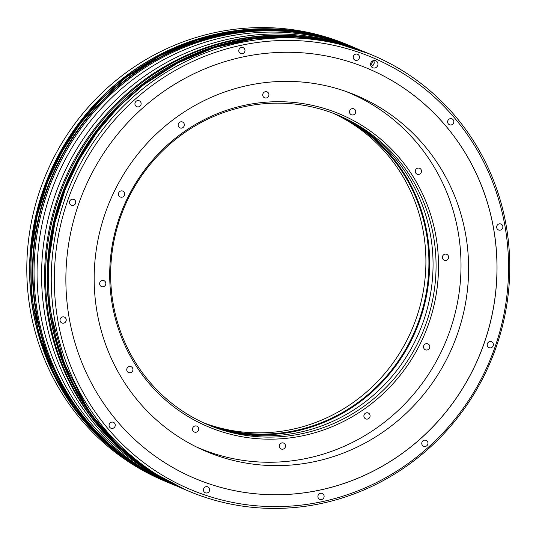 <?xml version="1.0" encoding="UTF-8"?>
<svg xmlns="http://www.w3.org/2000/svg" width="536" height="536" viewBox="0 0 536 536"><rect width="100%" height="100%" fill="white"/><g stroke="black" fill="none" stroke-linecap="round" stroke-linejoin="round"><path stroke-width="0.8" d="M467.975 284.274A193.181 186.153 -67.2 0 1 206.648 451.634A193.181 186.153 -67.2 0 1 94.805 262.727A193.181 186.153 -67.2 0 1 356.132 95.368A193.181 186.153 -67.2 0 1 467.975 284.274M195.359 478.628A222.44 214.353 112.8 0 0 496.242 285.902A222.44 214.353 112.8 0 0 367.482 68.394M496.296 285.929A222.44 214.353 112.8 0 0 367.515 68.4A222.44 214.353 112.8 0 0 66.598 261.119A222.44 214.353 112.8 0 0 195.385 478.641A222.44 214.353 112.8 0 0 496.296 285.929M262.72 506.259A234.359 225.837 112.8 0 0 507.806 286.593A234.359 225.837 112.8 0 0 300.173 40.79A234.359 225.837 112.8 0 0 55.094 260.449A234.359 225.837 112.8 0 0 262.72 506.259M238.795 50.444A3.203 3.089 112.8 0 0 240.651 53.573A3.203 3.089 112.8 0 0 244.986 50.799A3.203 3.089 112.8 0 0 243.13 47.664A3.203 3.089 112.8 0 0 238.795 50.444M134.938 103.562A3.203 3.089 112.8 0 0 136.794 106.691A3.203 3.089 112.8 0 0 141.129 103.917A3.203 3.089 112.8 0 0 139.273 100.781A3.203 3.089 112.8 0 0 134.938 103.562M69.506 202.173A3.203 3.089 112.8 0 0 71.362 205.301A3.203 3.089 112.8 0 0 75.697 202.528A3.203 3.089 112.8 0 0 73.841 199.392A3.203 3.089 112.8 0 0 69.506 202.173M60.039 319.851A3.203 3.089 112.8 0 0 61.895 322.987A3.203 3.089 112.8 0 0 66.23 320.213A3.203 3.089 112.8 0 0 64.374 317.078A3.203 3.089 112.8 0 0 60.039 319.851M109.069 425.075A3.203 3.089 112.8 0 0 110.925 428.204A3.203 3.089 112.8 0 0 115.26 425.43A3.203 3.089 112.8 0 0 113.404 422.294A3.203 3.089 112.8 0 0 109.069 425.075M203.459 489.636A3.203 3.089 112.8 0 0 205.308 492.772A3.203 3.089 112.8 0 0 209.65 489.998A3.203 3.089 112.8 0 0 207.794 486.862A3.203 3.089 112.8 0 0 203.459 489.636M317.915 496.249A3.203 3.089 112.8 0 0 319.771 499.378A3.203 3.089 112.8 0 0 324.106 496.604A3.203 3.089 112.8 0 0 322.25 493.468A3.203 3.089 112.8 0 0 317.915 496.249M421.772 443.131A3.203 3.089 112.8 0 0 423.628 446.26A3.203 3.089 112.8 0 0 427.963 443.486A3.203 3.089 112.8 0 0 426.107 440.351A3.203 3.089 112.8 0 0 421.772 443.131M487.197 344.521A3.203 3.089 112.8 0 0 489.053 347.65A3.203 3.089 112.8 0 0 493.388 344.876A3.203 3.089 112.8 0 0 491.532 341.74A3.203 3.089 112.8 0 0 487.197 344.521M496.664 226.835A3.203 3.089 112.8 0 0 498.52 229.971A3.203 3.089 112.8 0 0 502.862 227.19A3.203 3.089 112.8 0 0 501.006 224.061A3.203 3.089 112.8 0 0 496.664 226.835M447.64 121.618A3.203 3.089 112.8 0 0 449.496 124.747A3.203 3.089 112.8 0 0 453.831 121.974A3.203 3.089 112.8 0 0 451.975 118.838A3.203 3.089 112.8 0 0 447.64 121.618M353.251 57.051A3.203 3.089 112.8 0 0 355.107 60.186A3.203 3.089 112.8 0 0 359.442 57.406A3.203 3.089 112.8 0 0 357.586 54.277A3.203 3.089 112.8 0 0 353.251 57.051M370.577 64.045A3.812 3.678 112.8 0 0 372.788 67.777A3.812 3.678 112.8 0 0 377.947 64.467A3.812 3.678 112.8 0 0 375.736 60.736A3.812 3.678 112.8 0 0 370.577 64.045M299.41 38.203A236.564 227.954 -67.2 0 1 372.031 54.994A236.564 227.954 -67.2 0 1 502.835 324.515A236.564 227.954 -67.2 0 1 261.608 508.054A236.564 227.954 -67.2 0 1 188.98 491.264A236.564 227.954 -67.2 0 1 58.176 221.743A236.564 227.954 -67.2 0 1 299.41 38.203M368.788 53.627L367.971 53.285A236.564 227.954 -67.2 0 0 295.349 36.502A236.564 227.954 -67.2 0 0 54.116 220.041A236.564 227.954 -67.2 0 0 184.92 489.562L185.242 489.696A236.564 227.954 -67.2 0 1 184.92 489.562L183.285 488.872A236.564 227.954 -67.2 0 1 52.481 219.351A236.564 227.954 -67.2 0 1 293.708 35.812A236.564 227.954 -67.2 0 1 366.336 52.602L367.971 53.285A236.564 227.954 -67.2 0 1 368.299 53.426M176.806 486.031A236.564 227.954 -67.2 0 1 170.234 483.398A236.564 227.954 -67.2 0 1 39.43 213.877A236.564 227.954 -67.2 0 1 280.663 30.338A236.564 227.954 -67.2 0 1 353.284 47.128A236.564 227.954 -67.2 0 1 359.77 49.969M351.187 46.243L350.37 45.902A236.564 227.954 -67.2 0 0 277.749 29.118A236.564 227.954 -67.2 0 0 36.515 212.651A236.564 227.954 -67.2 0 0 167.319 482.179L167.641 482.313A236.564 227.954 -67.2 0 1 167.319 482.179L164.539 481.006A236.564 227.954 -67.2 0 1 30.177 228.751A236.564 227.954 -67.2 0 1 240.778 28.602A236.564 227.954 112.8 0 1 308.729 32.522A236.564 227.954 -67.2 0 1 347.589 44.736L350.37 45.902A236.564 227.954 -67.2 0 1 350.698 46.036M172.525 484.015A236.255 227.666 -67.2 0 1 56.099 178.97A236.255 227.666 -67.2 0 1 355.335 48.327M350.598 46.692A236.255 227.666 112.8 0 0 60.608 180.867A236.255 227.666 112.8 0 0 168.049 481.784M354.43 47.932L353.298 47.463A236.255 227.666 -67.2 0 0 280.77 30.699A236.255 227.666 112.8 0 0 39.852 213.998A236.255 227.666 112.8 0 0 170.482 483.171L171.614 483.646A236.255 227.666 -67.2 0 1 40.977 214.474A236.255 227.666 -67.2 0 1 281.896 31.168A236.255 227.666 -67.2 0 1 354.43 47.932A236.255 227.666 -67.2 0 1 355.489 48.381M172.672 484.088A236.255 227.666 -67.2 0 1 171.614 483.646M139.595 464.35A236.255 227.666 -67.2 0 1 58.759 194.662A236.255 227.666 -67.2 0 1 292.428 35.59A236.255 227.666 -67.2 0 1 318.223 38.605M371.153 66.397A3.812 3.678 112.8 0 0 374.188 62.893A3.812 3.678 -67.2 0 0 373.612 60.541M373.532 60.555A3.739 3.605 -67.2 0 1 374.115 62.886A3.739 3.605 112.8 0 1 371.113 66.323M372.192 61.171A3.739 3.605 -67.2 0 1 372.232 62.096A3.739 3.605 112.8 0 1 370.611 64.943M285.507 446.22A3.203 3.089 112.8 0 0 283.651 443.091A3.203 3.089 112.8 0 0 279.316 445.865A3.203 3.089 112.8 0 0 281.172 449A3.203 3.089 112.8 0 0 285.507 446.22M345.486 91.288A192.853 185.838 -67.2 0 1 348.728 92.614A192.853 185.838 -67.2 0 1 455.365 312.334A192.853 185.838 -67.2 0 1 258.707 461.958A192.853 185.838 -67.2 0 1 199.499 448.277A192.853 185.838 -67.2 0 1 196.283 446.89M419.715 174.1A3.203 3.089 112.8 0 0 419.628 168.297A3.203 3.089 112.8 0 0 415.279 171.386A3.203 3.089 112.8 0 0 419.715 174.1M445.235 260.469A3.203 3.089 112.8 0 0 446.736 254.332A3.203 3.089 112.8 0 0 442.481 256.59A3.203 3.089 112.8 0 0 445.235 260.469M424.914 349.519A3.203 3.089 112.8 0 0 429.396 348.326A3.203 3.089 112.8 0 0 427.922 343.891A3.203 3.089 112.8 0 0 424.914 349.519M364.178 417.377A3.203 3.089 112.8 0 0 369.217 418.1A3.203 3.089 112.8 0 0 368.225 412.981A3.203 3.089 112.8 0 0 364.178 417.377M193.054 427.353A3.203 3.089 112.8 0 0 194.367 432.05A3.203 3.089 112.8 0 0 198.159 430.844A3.203 3.089 112.8 0 0 196.846 426.14A3.203 3.089 112.8 0 0 193.054 427.353M128.519 366.792A3.203 3.089 112.8 0 0 128.607 372.594A3.203 3.089 112.8 0 0 132.948 369.505A3.203 3.089 112.8 0 0 128.519 366.792M102.992 280.422A3.203 3.089 112.8 0 0 101.498 286.559A3.203 3.089 112.8 0 0 105.746 284.301A3.203 3.089 112.8 0 0 102.992 280.422M123.32 191.379A3.203 3.089 112.8 0 0 118.838 192.565A3.203 3.089 112.8 0 0 120.312 197A3.203 3.089 112.8 0 0 123.32 191.379M184.049 123.514A3.203 3.089 112.8 0 0 179.011 122.798A3.203 3.089 112.8 0 0 180.002 127.91A3.203 3.089 112.8 0 0 184.049 123.514M268.918 95.026A3.203 3.089 112.8 0 0 267.062 91.891A3.203 3.089 112.8 0 0 262.727 94.671A3.203 3.089 112.8 0 0 264.583 97.807A3.203 3.089 112.8 0 0 268.918 95.026M287.671 101.974A169.644 163.473 -67.2 0 1 437.966 279.906A169.644 163.473 -67.2 0 1 260.563 438.917A169.644 163.473 -67.2 0 1 110.262 260.985A169.644 163.473 -67.2 0 1 287.671 101.974M355.174 113.538A3.203 3.089 112.8 0 0 353.861 108.841A3.203 3.089 112.8 0 0 350.068 110.048A3.203 3.089 112.8 0 0 351.382 114.751A3.203 3.089 112.8 0 0 355.174 113.538M333.204 113.284A167.882 161.778 -67.2 0 1 425.356 275.236A167.882 161.778 -67.2 0 1 249.796 432.592A167.882 161.778 -67.2 0 1 203.372 422.716M334.725 113.867A167.882 161.778 112.8 0 1 428.365 276.496A167.882 161.778 -67.2 0 1 204.853 423.393M224.236 430.194A168.492 162.361 -67.2 0 0 429.108 276.589A168.492 162.361 112.8 0 0 353.157 122.932M206.909 424.298A167.882 161.778 -67.2 0 0 432.505 278.231A167.882 161.778 112.8 0 0 336.809 114.697M435.513 279.49A167.882 161.778 -67.2 0 1 259.947 436.847A167.882 161.778 -67.2 0 1 208.41 424.941A167.882 161.778 -67.2 0 1 111.213 260.764A167.882 161.778 -67.2 0 1 286.773 103.408A167.882 161.778 -67.2 0 1 338.317 115.32A167.882 161.778 -67.2 0 1 435.513 279.49M372.031 54.994L369.25 53.821A236.564 227.954 112.8 0 0 296.629 37.038A236.564 227.954 112.8 0 0 55.396 220.577A236.564 227.954 112.8 0 0 186.2 490.098L188.98 491.264M353.284 47.128L351.65 46.438A236.564 227.954 112.8 0 0 279.028 29.654A236.564 227.954 112.8 0 0 37.795 213.187A236.564 227.954 112.8 0 0 168.599 482.715L170.234 483.398M137.799 462.307A236.41 227.807 -67.2 0 1 62.571 193.047A236.41 227.807 -67.2 0 1 295.376 36.669A236.41 227.807 -67.2 0 1 315.516 38.76M120.198 454.923A236.41 227.807 -67.2 0 1 44.97 185.657A236.41 227.807 -67.2 0 1 277.775 29.286A236.41 227.807 -67.2 0 1 297.916 31.376M168.277 482.574L132.251 463.426L100.869 438.441L74.37 408.097L53.573 373.324L39.121 335.194L31.457 294.88L30.813 253.629L37.212 212.698L50.451 173.363L70.136 136.827L95.649 104.219L126.208 76.534L160.874 54.639L198.575 39.202L238.151 30.699L278.385 29.386L315.235 34.646L351.328 46.304M368.929 53.687L332.836 42.029L295.986 36.77L255.752 38.083L216.175 46.585L178.475 62.029L143.809 83.924L113.25 111.602L87.736 144.211L68.052 180.746L54.813 220.082L48.414 261.012L49.057 302.264L56.722 342.578L71.174 380.707L91.971 415.48L118.469 445.831L149.852 470.809L185.878 489.964M49.305 258.01L54.799 223.01L65.312 189.188L79.449 159.246L97.458 131.508L119.012 106.523L143.668 84.782L177.65 63.054L214.614 47.543L255.257 38.492L296.622 37.038C321.835 38.525 346.042 44.12 369.25 53.821M51.235 314.605L64.099 363.173L86.892 407.501M135.568 460.357L159.922 476.96L186.2 490.098M31.698 250.627L37.192 215.619L47.711 181.805L61.841 151.862L79.857 124.124L101.411 99.14L126.067 77.398L160.05 55.664L197.014 40.16L237.656 31.108L279.022 29.654C304.234 31.135 328.441 36.736 351.65 46.438M33.634 307.222L46.498 355.79L69.291 400.117M117.967 452.967L142.321 469.576L168.599 482.715M350.604 46.002C327.483 36.388 303.383 30.84 278.298 29.366C241.508 27.37 206.038 33.989 171.895 49.225C60.173 96.312 0.013 239.458 44.555 352.232C65.74 410.717 111.2 458.789 167.554 482.273M368.205 53.386C345.084 43.771 320.984 38.224 295.899 36.75C259.109 34.753 223.639 41.373 189.496 56.615C77.774 103.696 17.614 246.848 62.156 359.616C83.348 418.1 128.801 466.179 185.155 489.656M348.728 92.614L346.008 91.475M199.499 448.277L196.779 447.131"/></g></svg>
